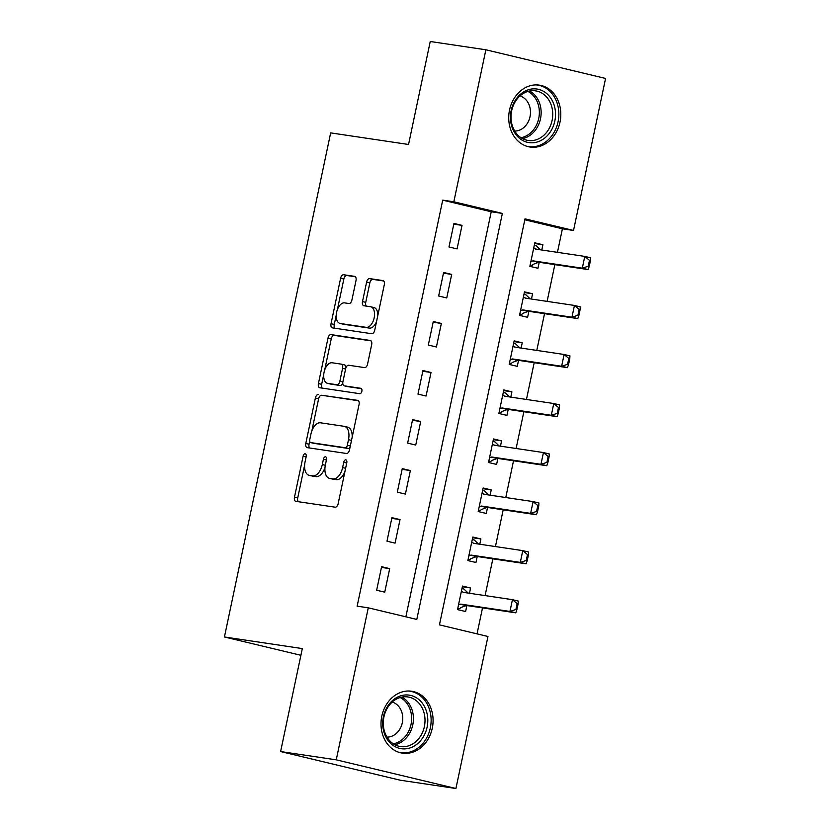 <?xml version="1.0" encoding="UTF-8"?>
<svg xmlns="http://www.w3.org/2000/svg" width="830" height="830" viewBox="0 0 830 830"><rect width="100%" height="100%" fill="white"/><g stroke="black" fill="none" stroke-linecap="round" stroke-linejoin="round"><path stroke-width="1.25" d="M305.201 453.782A2.76 1.546 -76.5 0 0 303.106 456.251L294.484 497.17A3.943 2.2 -76.5 0 0 295.75 501.32A3.943 2.2 -76.5 0 0 295.854 501.341L335.164 507.192A3.943 2.2 -76.5 0 0 338.163 503.665L346.784 462.756A2.76 1.546 -76.5 0 0 345.903 459.851A2.76 1.546 -76.5 0 0 345.82 459.83A2.76 1.546 -76.5 0 0 343.724 462.3L342.614 467.591A12.606 7.045 -76.5 0 1 333.027 478.879L329.749 478.391A12.606 7.045 -76.5 0 1 329.417 478.319A12.606 7.045 -76.5 0 1 325.36 465.028L326.47 459.737A2.76 1.546 -76.5 0 0 325.588 456.822A2.76 1.546 -76.5 0 0 325.516 456.811A2.76 1.546 -76.5 0 0 323.42 459.281L322.299 464.572A12.606 7.045 -76.5 0 1 312.713 475.849L309.434 475.362A12.606 7.045 -76.5 0 1 309.102 475.3A12.606 7.045 -76.5 0 1 305.046 461.999L306.166 456.708A2.76 1.546 -76.5 0 0 305.274 453.803A2.76 1.546 -76.5 0 0 305.201 453.782M560.001 122.135A31.301 25.917 -81.5 0 1 530.152 147.045A31.301 25.917 -81.5 0 1 509.527 110.048A31.301 25.917 -81.5 0 1 539.375 85.137A31.301 25.917 -81.5 0 1 560.001 122.135M432.274 728.232A31.301 25.917 -81.5 0 1 402.426 753.142A31.301 25.917 -81.5 0 1 381.81 716.145A31.301 25.917 -81.5 0 1 411.649 691.234A31.301 25.917 -81.5 0 1 432.274 728.232M356.008 280.55A3.943 2.2 -76.5 0 0 354.742 276.39A3.943 2.2 -76.5 0 0 354.638 276.369L343.61 274.73A3.943 2.2 -76.5 0 0 340.611 278.257L331.035 323.69A3.943 2.2 -76.5 0 0 332.301 327.85A3.943 2.2 -76.5 0 0 332.415 327.871L371.726 333.722A3.943 2.2 -76.5 0 0 374.724 330.195L384.29 284.763A3.943 2.2 -76.5 0 0 383.024 280.602A3.943 2.2 -76.5 0 0 382.921 280.582L369.599 278.6A3.943 2.2 -76.5 0 0 366.601 282.127L362.502 301.57A3.943 2.2 -76.5 0 0 363.768 305.731A3.943 2.2 -76.5 0 0 363.882 305.751L370.481 306.726A10.531 5.893 -76.5 0 1 370.771 306.789A10.531 5.893 -76.5 0 1 374.102 318.149A10.531 5.893 -76.5 0 1 366.144 327.331L340.259 323.482A10.531 5.893 -76.5 0 1 339.978 323.42A10.531 5.893 -76.5 0 1 336.648 312.059A10.531 5.893 -76.5 0 1 344.606 302.877L348.922 303.521A3.943 2.2 -76.5 0 0 351.91 299.993L356.008 280.55M455.929 788.5L400.309 780.221L280.613 751.555L302.317 648.583L224.432 636.984L330.662 132.883L408.547 144.482L430.241 41.5L485.872 49.779L605.568 78.445L573.53 230.46L525.006 218.84L439.444 624.865L487.967 636.486L455.929 788.5L336.243 759.834L368.271 607.819L416.795 619.439L502.358 213.414L453.834 201.794L485.872 49.779M280.613 751.555L336.243 759.834M405.87 616.825L491.236 211.764L442.712 200.144L357.149 606.17L368.271 607.819M442.712 200.144L453.834 201.794M318.378 394.489A3.943 2.2 -76.5 0 0 315.379 398.016L305.803 443.448A3.943 2.2 -76.5 0 0 307.069 447.609A3.943 2.2 -76.5 0 0 307.173 447.629L346.483 453.481A3.943 2.2 -76.5 0 0 349.482 449.953L359.058 404.511A3.943 2.2 -76.5 0 0 357.792 400.361A3.943 2.2 -76.5 0 0 357.689 400.34L321.604 395.256A3.943 2.2 -76.5 0 0 318.616 398.784L311.841 430.936M318.419 383.574L327.995 338.132A3.943 2.2 -76.5 0 1 330.994 334.604L370.305 340.466A3.943 2.2 -76.5 0 1 370.408 340.487A3.943 2.2 -76.5 0 1 371.674 344.637L367.576 364.08A3.943 2.2 -76.5 0 1 364.588 367.607L348.642 365.231A3.943 2.2 -76.5 0 0 345.643 368.759L342.925 381.665A3.943 2.2 -76.5 0 0 344.191 385.815A3.943 2.2 -76.5 0 0 344.294 385.836L360.894 388.305A2.76 1.546 -76.5 0 1 360.967 388.326A2.76 1.546 -76.5 0 1 361.849 391.293A2.76 1.546 -76.5 0 1 359.764 393.7L319.789 387.745A3.943 2.2 -76.5 0 1 319.685 387.724A3.943 2.2 -76.5 0 1 318.419 383.574L321.656 384.342L323.762 374.361M384.736 592.163L389.695 568.633L381.603 566.693L376.644 590.234L384.736 592.163M395.07 543.131L400.029 519.59L391.936 517.661L386.977 541.191L395.07 543.131M405.403 494.099L410.362 470.558L402.27 468.618L397.311 492.159L405.403 494.099M415.737 445.056L420.696 421.516L412.603 419.586L407.644 443.116L415.737 445.056M426.07 396.024L431.029 372.483L422.947 370.543L417.978 394.084L426.07 396.024M436.404 346.982L441.363 323.441L433.281 321.511L428.311 345.041L436.404 346.982M446.737 297.949L451.696 274.408L443.614 272.468L438.645 296.009L446.737 297.949M457.071 248.907L462.03 225.376L453.948 223.436L448.978 246.977L457.071 248.907M477.043 633.871L482.521 607.882M485.104 595.598L492.854 558.839M495.437 546.565L503.188 509.807M505.771 497.523L513.521 460.775M516.115 448.49L523.855 411.732M526.448 399.448L534.188 362.7M536.782 350.416L544.522 313.657M547.115 301.383L554.855 264.625M557.449 252.341L562.408 228.8L524.799 219.794M469.458 593.274L470.569 587.993L462.486 586.063L457.517 609.593L465.609 611.534L466.875 605.547M479.792 544.231L480.902 538.961L472.82 537.02L467.85 560.561L475.943 562.501L477.209 556.515M490.125 495.199L491.236 489.918L483.153 487.988L478.194 511.529L486.276 513.459L487.542 507.472L536.45 514.756L530.629 513.365L533.109 501.6L484.149 494.307A4.015 2.241 103.5 0 1 484.046 494.286A4.015 2.241 103.5 0 1 483.517 494.026L482.116 492.896M500.459 446.156L501.569 440.886L493.487 438.946L488.528 462.486L496.61 464.427L497.876 458.44M510.792 397.124L511.903 391.853L503.82 389.913L498.861 413.454L506.943 415.384L508.209 409.398M521.126 348.081L522.236 342.811L514.154 340.871L509.195 364.412L517.277 366.352L518.543 360.365M531.459 299.049L532.57 293.779L524.487 291.838L519.528 315.379L527.61 317.309L528.876 311.333M541.793 250.006L542.903 244.736L534.821 242.806L529.862 266.337L537.944 268.277L539.21 262.29L588.117 269.574L582.297 268.183L584.777 256.408L535.827 249.125A4.015 2.241 103.5 0 1 535.713 249.104A4.015 2.241 103.5 0 1 535.184 248.834L533.783 247.703M224.432 636.984L300.896 655.295M562.408 228.8L573.53 230.46M491.236 211.764L502.358 213.414M470.569 587.993L462.331 586.769M480.902 538.961L472.664 537.736M491.236 489.918L482.998 488.694M501.569 440.886L493.331 439.661M511.903 391.853L503.665 390.619M522.236 342.811L513.998 341.587M532.57 293.779L524.332 292.544M542.903 244.736L534.665 243.512M389.695 568.633L381.458 567.409M400.029 519.59L391.791 518.366M410.362 470.558L402.125 469.334M420.696 421.516L412.458 420.291M431.029 372.483L422.792 371.259M441.363 323.441L433.125 322.216M451.696 274.408L443.459 273.184M462.03 225.376L453.792 224.142M312.007 475.984A12.606 7.045 -76.5 0 0 312.339 476.078A12.606 7.045 -76.5 0 0 312.671 476.14L309.434 475.362M324.987 467.446A12.606 7.045 -76.5 0 1 315.95 476.627L312.671 476.14M332.311 479.003A12.606 7.045 -76.5 0 0 332.643 479.097A12.606 7.045 -76.5 0 0 332.986 479.159L329.749 478.391M344.938 471.513A12.606 7.045 -76.5 0 1 336.264 479.647L332.986 479.159M304.61 465.225L297.721 497.938A3.943 2.2 -76.5 0 0 298.323 501.714M358.446 400.745L321.604 395.256M309.683 441.145L309.04 444.226A3.943 2.2 -76.5 0 0 309.642 447.993M309.756 439.672A2.76 1.546 -76.5 0 0 310.638 442.577A2.76 1.546 -76.5 0 0 310.711 442.587L345.218 447.733A2.76 1.546 -76.5 0 0 347.314 445.264L348.496 439.682A12.606 7.045 -76.5 0 0 344.44 426.381A12.606 7.045 -76.5 0 0 344.108 426.319L320.515 422.802A12.606 7.045 -76.5 0 0 310.928 434.09L309.756 439.672M313.802 443.334A2.76 1.546 -76.5 0 0 313.875 443.355A2.76 1.546 -76.5 0 0 313.948 443.365L310.711 442.587M350.011 447.443A2.76 1.546 -76.5 0 1 348.455 448.501L313.948 443.365M352.159 437.234A12.606 7.045 -76.5 0 0 347.677 427.16L344.44 426.381M324.665 370.076L331.232 338.91L327.995 338.132M371.072 340.871L334.231 335.382A3.943 2.2 -76.5 0 0 331.232 338.91M347.324 386.562A3.943 2.2 -76.5 0 0 347.428 386.593A3.943 2.2 -76.5 0 0 347.531 386.614L361.517 388.689M332.093 362.772A10.531 5.893 -76.5 0 0 324.136 371.954A10.531 5.893 -76.5 0 0 327.476 383.315A10.531 5.893 -76.5 0 0 327.757 383.377L336.876 384.726A3.943 2.2 -76.5 0 0 339.864 381.209L342.583 368.302A3.943 2.2 -76.5 0 0 341.317 364.152A3.943 2.2 -76.5 0 0 341.213 364.131L332.093 362.772M330.433 384.01A10.531 5.893 -76.5 0 0 330.703 384.093A10.531 5.893 -76.5 0 0 330.994 384.145L327.757 383.377M342.78 383.066A3.943 2.2 -76.5 0 1 340.103 385.504L330.994 384.145M345.965 367.669A3.943 2.2 -76.5 0 0 344.554 364.92A3.943 2.2 -76.5 0 0 344.45 364.899L341.421 364.183M321.656 384.342A3.943 2.2 -76.5 0 0 322.268 388.118M342.935 324.115A10.531 5.893 -76.5 0 0 343.215 324.198A10.531 5.893 -76.5 0 0 343.495 324.25L340.259 323.482M376.54 321.542A10.531 5.893 -76.5 0 1 369.381 328.109L343.495 324.25M377.764 315.732A10.531 5.893 -76.5 0 0 374.008 307.557A10.531 5.893 -76.5 0 0 373.718 307.505M383.688 280.986L372.836 279.378A3.943 2.2 -76.5 0 0 369.838 282.906L365.74 302.348A3.943 2.2 -76.5 0 0 366.352 306.114M336.212 315.244L334.272 324.468A3.943 2.2 -76.5 0 0 334.884 328.234M355.406 276.784L346.847 275.508A3.943 2.2 -76.5 0 0 343.848 279.036L337.437 309.434M457.787 608.349L459.789 608.649L457.818 608.172M468.162 593.077L463.929 589.03L461.957 588.563M459.789 608.649L460.546 607.674L466.118 605.63A4.015 2.241 103.5 0 1 466.834 605.547L515.783 612.831L509.962 611.44L512.442 599.665L463.482 592.381A4.015 2.241 103.5 0 1 463.379 592.361A4.015 2.241 103.5 0 1 462.85 592.101L461.449 590.97M517.142 603.628L512.442 599.665L518.262 601.065L518.107 603.856L517.142 603.628L515.897 609.511L516.872 609.739L518.107 603.856M458.513 604.894L460.297 604.23A4.015 2.241 103.5 0 1 461.003 604.147L509.962 611.44L515.897 609.511M516.872 609.739L515.783 612.831M468.12 559.306L470.122 559.607L468.151 559.14M478.495 544.044L474.262 539.998L472.291 539.521M470.122 559.607L470.88 558.642L476.451 556.588A4.015 2.241 103.5 0 1 477.167 556.505L526.116 563.798L520.296 562.398L522.776 550.632L473.816 543.349A4.015 2.241 103.5 0 1 473.712 543.328A4.015 2.241 103.5 0 1 473.183 543.059L471.782 541.928M527.475 554.585L522.776 550.632L528.596 552.023L528.44 554.814L527.475 554.585L526.23 560.468L527.206 560.707L528.44 554.814M468.846 555.851L470.631 555.197A4.015 2.241 103.5 0 1 471.336 555.114L520.296 562.398L526.23 560.468M527.206 560.707L526.116 563.798M478.454 510.274L480.456 510.575L478.485 510.097M488.829 495.002L484.596 490.955L482.624 490.489M537.809 505.553L533.109 501.6L538.929 502.99L538.774 505.781L537.809 505.553L536.564 511.436L537.539 511.664L538.774 505.781M479.18 506.819L480.964 506.165A4.015 2.241 103.5 0 1 481.67 506.072L530.629 513.365L536.564 511.436M480.456 510.575L481.213 509.599L486.785 507.555A4.015 2.241 103.5 0 1 487.501 507.472L481.67 506.072M537.539 511.664L536.45 514.756M488.787 461.231L490.789 461.532L488.818 461.065M499.162 445.969L494.929 441.923L492.958 441.446M490.789 461.532L491.547 460.567L497.118 458.513A4.015 2.241 103.5 0 1 497.834 458.43L546.783 465.723L540.963 464.323L543.442 452.558L494.483 445.274A4.015 2.241 103.5 0 1 494.379 445.254A4.015 2.241 103.5 0 1 493.85 444.984L492.449 443.853M548.142 456.51L543.442 452.558L549.263 453.948L549.107 456.749L548.142 456.51L546.897 462.393L547.873 462.632L549.107 456.749M489.513 457.776L491.298 457.123A4.015 2.241 103.5 0 1 492.003 457.04L540.963 464.323L546.897 462.393M547.873 462.632L546.783 465.723M499.121 412.199L501.123 412.5L499.152 412.022M509.496 396.927L505.263 392.881L503.291 392.414M501.123 412.5L501.891 411.535L507.452 409.481A4.015 2.241 103.5 0 1 508.168 409.398L557.117 416.681L551.296 415.291L553.776 403.525L504.816 396.232A4.015 2.241 103.5 0 1 504.713 396.211A4.015 2.241 103.5 0 1 504.184 395.952L502.783 394.821M558.476 407.478L553.776 403.525L559.596 404.916L559.441 407.706L558.476 407.478L557.231 413.361L558.206 413.589L559.441 407.706M499.847 408.744L501.631 408.09A4.015 2.241 103.5 0 1 502.337 408.007L551.296 415.291L557.231 413.361M558.206 413.589L557.117 416.681M421.007 701.609A27.079 22.431 -81.5 0 1 421.381 739.696A27.079 22.431 -81.5 0 1 389.509 742.238A27.079 22.431 -81.5 0 1 389.135 704.151A27.079 22.431 -81.5 0 1 421.007 701.609M389.561 740.567A25.076 20.76 98.5 0 0 400.454 746.564A25.076 20.76 98.5 0 0 422.698 731.967A25.076 20.76 98.5 0 0 418.735 702.948A25.076 20.76 98.5 0 0 407.841 696.951A25.076 20.76 98.5 0 0 385.597 711.559A25.076 20.76 98.5 0 0 389.561 740.567M392.237 702.056A17.855 14.784 -81.5 0 1 398.286 705.946A17.855 14.784 -81.5 0 1 401.492 725.638A17.855 14.784 -81.5 0 1 387.008 737.133M399.22 752.416A31.094 25.751 98.5 0 0 400.683 752.686A31.094 25.751 98.5 0 0 428.259 734.581A31.094 25.751 98.5 0 0 423.342 698.601A31.094 25.751 98.5 0 0 409.833 691.172A31.094 25.751 98.5 0 0 408.36 690.996M511.145 110.597A27.079 22.431 -81.5 0 1 538.566 89.35A27.079 22.431 -81.5 0 1 554.824 121.056A27.079 22.431 -81.5 0 1 527.403 142.304A27.079 22.431 -81.5 0 1 511.145 110.597M552.085 120.506A25.076 20.76 98.5 0 0 535.568 90.854A25.076 20.76 98.5 0 0 511.654 110.815A25.076 20.76 98.5 0 0 528.181 140.467A25.076 20.76 98.5 0 0 552.085 120.506M519.954 95.958A17.855 14.784 -81.5 0 1 530.028 116.688A17.855 14.784 -81.5 0 1 514.735 131.036M526.946 146.319A31.094 25.751 98.5 0 0 528.409 146.588A31.094 25.751 98.5 0 0 558.051 121.834A31.094 25.751 98.5 0 0 537.56 85.075A31.094 25.751 98.5 0 0 536.087 84.899M509.454 363.167L511.456 363.457L509.496 362.99M519.829 347.895L515.596 343.848L513.625 343.371M511.456 363.457L512.224 362.492L517.785 360.448A4.015 2.241 103.5 0 1 518.501 360.355L567.45 367.649L561.63 366.258L564.11 354.483L515.16 347.199A4.015 2.241 103.5 0 1 515.046 347.179A4.015 2.241 103.5 0 1 514.517 346.909L513.116 345.778M568.809 358.436L564.11 354.483L569.93 355.883L569.774 358.674L568.809 358.436L567.564 364.318L568.54 364.557L569.774 358.674M510.18 359.701L511.965 359.048A4.015 2.241 103.5 0 1 512.67 358.965L561.63 366.258L567.564 364.318M568.54 364.557L567.45 367.649M519.788 314.124L521.79 314.425L519.829 313.948M530.163 298.852L525.93 294.806L523.958 294.339M521.79 314.425L522.558 313.46L528.119 311.406A4.015 2.241 103.5 0 1 528.835 311.323L577.784 318.606L571.963 317.216L574.443 305.45L525.494 298.157A4.015 2.241 103.5 0 1 525.38 298.136A4.015 2.241 103.5 0 1 524.851 297.877L523.45 296.746M579.143 309.403L574.443 305.45L580.263 306.841L580.108 309.632L579.143 309.403L577.898 315.286L578.873 315.514L580.108 309.632M520.514 310.669L522.298 310.015A4.015 2.241 103.5 0 1 523.004 309.932L571.963 317.216L577.898 315.286M578.873 315.514L577.784 318.606M530.121 265.092L532.123 265.382L530.163 264.915M540.496 249.82L536.263 245.773L534.292 245.296M589.476 260.361L584.777 256.408L590.597 257.808L590.441 260.599L589.476 260.361L588.231 266.254L589.207 266.482L590.441 260.599M530.847 261.626L532.632 260.973A4.015 2.241 103.5 0 1 533.348 260.89L582.297 268.183L588.231 266.254M532.123 265.382L532.891 264.417L538.452 262.373A4.015 2.241 103.5 0 1 539.168 262.29L533.348 260.89M589.207 266.482L588.117 269.574M306.104 456.967L303.106 456.251M346.733 463.016L343.724 462.3M326.418 459.996L323.42 459.281M315.95 476.627L312.713 475.849M325.308 465.288L322.299 464.572M336.264 479.647L333.027 478.879M345.612 468.317L342.614 467.591M297.721 497.938L294.484 497.17M309.04 444.226L305.803 443.448M318.616 398.784L315.379 398.016M348.455 448.501L345.218 447.733M350.322 445.98L347.314 445.264M351.495 440.398L348.496 439.682M334.231 335.382L330.994 334.604M347.531 386.614L344.294 385.836M340.103 385.504L336.876 384.726M342.873 381.925L339.864 381.209M345.591 369.028L342.583 368.302M369.381 328.109L366.144 327.331M365.74 302.348L362.502 301.57M369.838 282.906L366.601 282.127M372.836 279.378L369.599 278.6M334.272 324.468L331.035 323.69M343.848 279.036L340.611 278.257M346.847 275.508L343.61 274.73M464.956 592.599L462.85 592.101M466.834 605.547L461.003 604.147M466.118 605.63L460.297 604.23M475.289 543.567L473.183 543.059M477.167 556.505L471.336 555.114M476.451 556.588L470.631 555.197M485.623 494.524L483.517 494.026M486.785 507.555L480.964 506.165M495.956 445.492L493.85 444.984M497.834 458.43L492.003 457.04M497.118 458.513L491.298 457.123M506.29 396.45L504.184 395.952M508.168 409.398L502.337 408.007M507.452 409.481L501.631 408.09M401.896 697.096A25.076 20.76 -81.5 0 1 407.136 701.215A25.076 20.76 -81.5 0 1 412.282 726.883A25.076 20.76 -81.5 0 1 394.81 744.697M393.285 743.784A24.257 20.086 98.5 0 0 410.466 726.696A24.257 20.086 98.5 0 0 405.559 701.672A24.257 20.086 98.5 0 0 400.174 697.522M529.613 90.999A25.076 20.76 -81.5 0 1 540.496 118.773A25.076 20.76 -81.5 0 1 522.537 138.6M521.012 137.687A24.257 20.086 98.5 0 0 538.732 118.451A24.257 20.086 98.5 0 0 527.901 91.425M516.623 347.417L514.517 346.909M518.501 360.355L512.67 358.965M517.785 360.448L511.965 359.048M526.957 298.375L524.851 297.877M528.835 311.323L523.004 309.932M528.119 311.406L522.298 310.015M537.29 249.342L535.184 248.834M538.452 262.373L532.632 260.973M312.339 476.078L309.102 475.3M332.643 479.097L329.417 478.319M313.875 443.355L310.638 442.577M347.428 386.593L344.191 385.815M330.703 384.093L327.476 383.315M344.554 364.92L341.317 364.152M343.215 324.198L339.978 323.42M374.008 307.557L370.771 306.789M409.833 691.172L408.723 691.006M400.683 752.686L399.562 752.52M528.409 146.588L527.289 146.422M537.56 85.075L536.45 84.899"/></g></svg>
